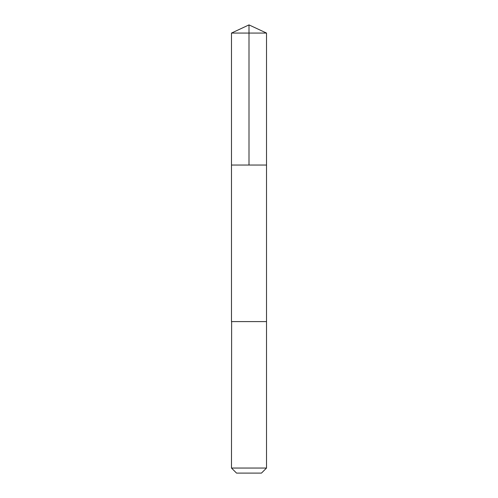 <?xml version="1.0" encoding="UTF-8"?>
<svg xmlns="http://www.w3.org/2000/svg" width="498" height="498" viewBox="0 0 498 498"><rect width="100%" height="100%" fill="white"/><g stroke="black" fill="none" stroke-linecap="round" stroke-linejoin="round"><path stroke-width="0.37" stroke-dasharray="2.49 1.87" d="M266.374 165.043L231.483 165.043L266.374 165.043M231.483 33.067L266.517 33.067M266.374 321.596L231.483 321.596L266.374 321.596M231.483 468.045L266.517 468.045M236.538 473.1L261.462 473.1"/><path stroke-width="0.75" d="M231.483 165.043L266.517 165.043L266.517 33.067L231.483 33.067L231.483 165.043L266.517 165.043L266.517 321.596L231.483 321.596L231.483 165.043M231.626 321.596L231.483 468.045L266.517 468.045L266.517 321.596L231.626 321.596M266.517 468.045L261.462 473.1L236.538 473.1L231.483 468.045M249 165.043L249 24.9L231.483 33.067M249 24.9L266.517 33.067"/></g></svg>

